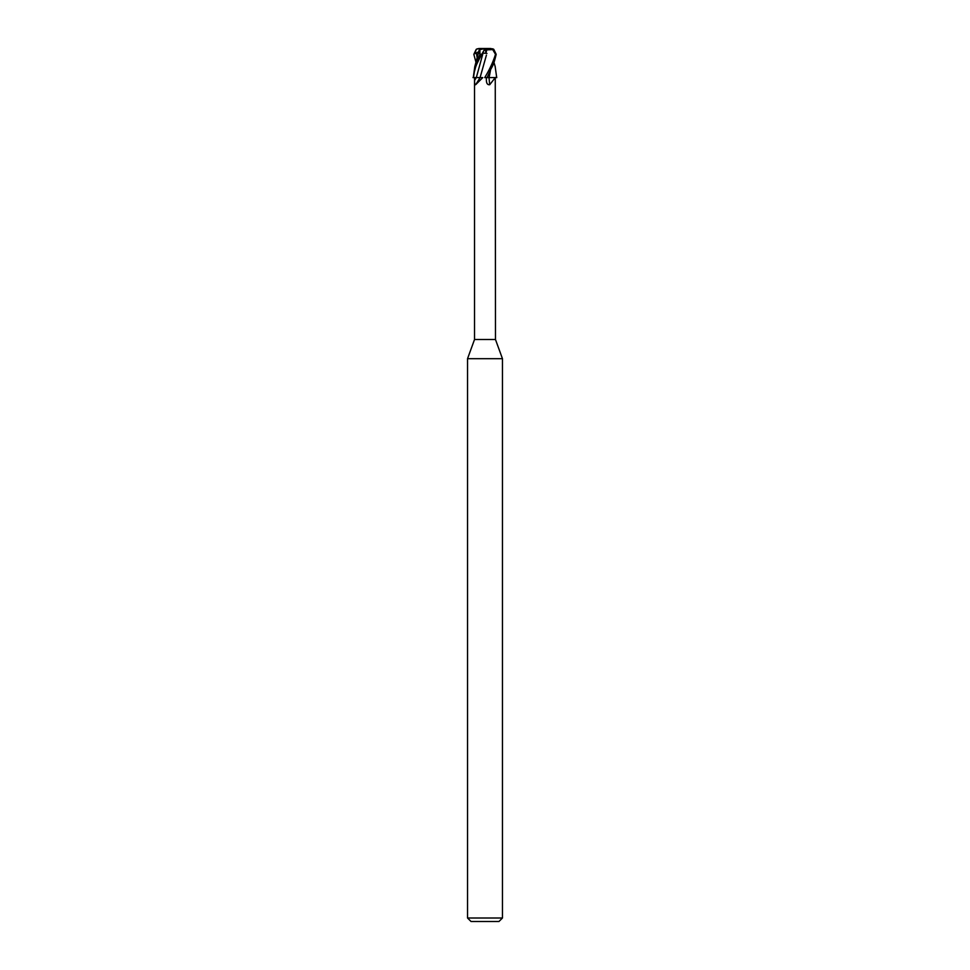 <?xml version="1.0" encoding="UTF-8"?>
<svg xmlns="http://www.w3.org/2000/svg" width="970" height="970" viewBox="0 0 970 970"><rect width="100%" height="100%" fill="white"/><g stroke="black" fill="none" stroke-linecap="round" stroke-linejoin="round"><path stroke-width="1.45" d="M486.237 77.576L489.11 77.6M489.05 77.551L496.773 77.6L489.062 77.6L490.505 70.155M495.136 66.384L496.64 77.103L495.258 77.6L495.476 339.5L502.46 358.694L502.46 918.008L467.54 918.008L471.032 921.5L498.968 921.5L502.46 918.008M475.652 84.717L482.769 77.6L480.053 77.6A170.793 143.111 -65.8 0 1 475.652 84.717C474.827 84.972 474.488 83.517 474.621 80.364L474.609 77.6L476.318 77.6L474.524 77.6L474.524 339.5L495.476 339.5M487.11 77.6L489.704 71.78C492.057 65.705 493.002 67.961 496.167 54.32L493.754 49.3L492.627 48.791M488.759 77.6L495.258 77.6L489.729 84.717C487.607 84.972 486.491 83.517 486.382 80.364L486.334 77.6M486.431 81.08L486.382 80.364M474.524 339.5L467.54 358.694L502.46 358.694M473.469 77.6L474.354 71.78C476.197 65.705 474.621 67.961 481.738 54.32L485 48.524L479.871 49.652L479.968 54.32L474.766 66.724L473.36 77.103L474.621 77.6M481.605 54.308L483.06 53.047L476.318 77.6L473.008 77.6L480.089 77.551M489.013 77.6A170.793 85.033 -75.1 0 0 489.729 84.717M479.398 48.5L485.012 48.5L485.994 52.877L486.746 49.87L485.582 48.5L490.602 48.5L492.748 49.652L495.5 54.32C493.136 61.959 489.535 69.719 484.721 77.6L486.6 77.6M478.683 48.524L476.246 49.397L474.9 53.702L476.452 53.047C478.368 52.259 479.192 52.392 478.901 53.447M476.015 62.456L473.833 54.32L476.246 49.3L477.373 48.791M486.746 49.87L493.39 49.555M486.419 55.157L480.077 77.6M484.563 49.397L482.369 53.702M483.06 53.047L486.976 53.447M490.48 70.204L489.632 74.969M493.5 49.167L490.602 48.5M474.9 53.702L478.804 51.689M476.306 77.6A169.738 142.226 -65.8 0 1 474.621 80.364M495.5 54.32L496.167 54.32M479.968 54.32L481.738 54.32M476.452 53.047L477.204 58.285M467.54 358.694L467.54 918.008M479.192 49.87L474.766 66.724M493.985 62.456L495.233 66.724"/></g></svg>

